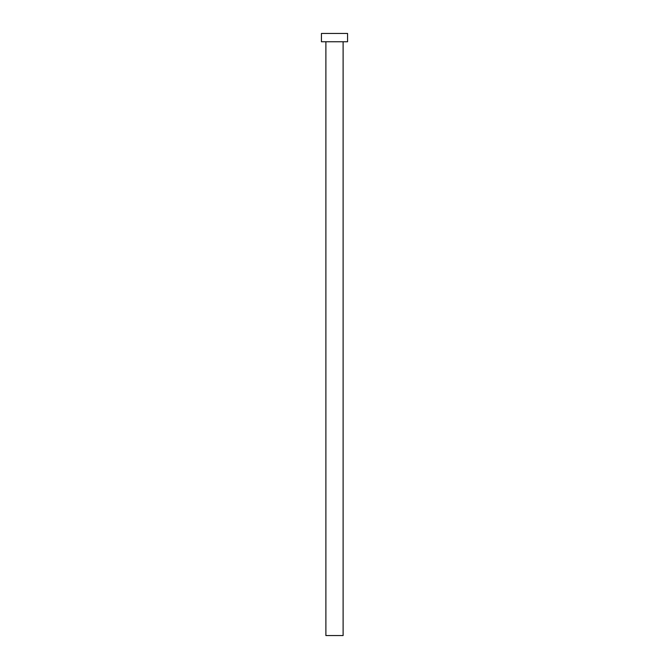 <?xml version="1.0" encoding="UTF-8"?>
<svg xmlns="http://www.w3.org/2000/svg" width="669" height="669" viewBox="0 0 669 669"><rect width="100%" height="100%" fill="white"/><g stroke="black" fill="none" stroke-linecap="round" stroke-linejoin="round"><path stroke-width="1" d="M325.887 41.762L325.887 635.55L343.113 635.55L343.113 41.762L343.113 635.55L325.887 635.55L325.887 41.762M321.438 33.45L321.438 41.762L347.562 41.762L347.562 33.45L321.438 33.45L321.438 41.762L347.562 41.762L347.562 33.45L321.438 33.45"/></g></svg>
